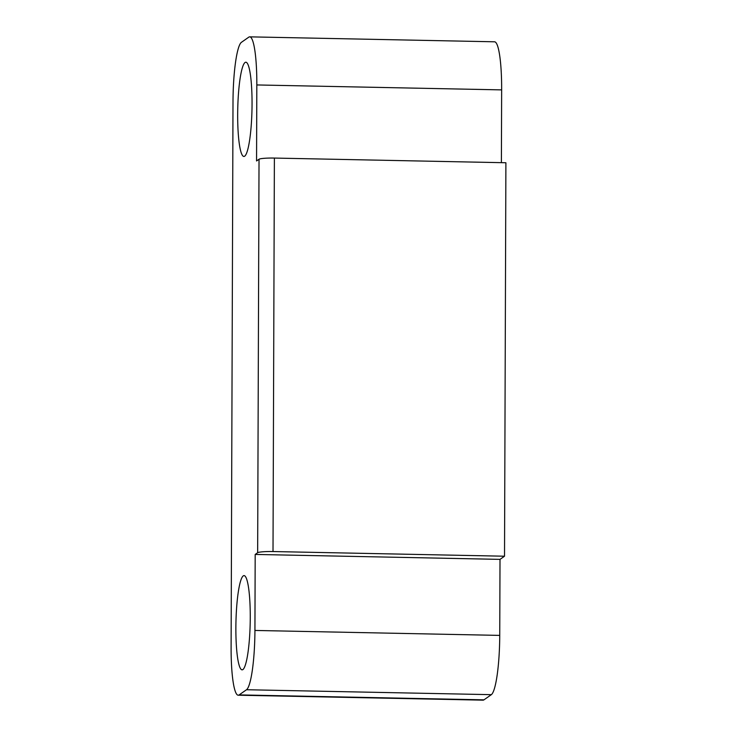 <?xml version="1.0" encoding="UTF-8"?>
<svg xmlns="http://www.w3.org/2000/svg" width="737" height="737" viewBox="0 0 737 737"><rect width="100%" height="100%" fill="white"/><g stroke="black" fill="none" stroke-linecap="round" stroke-linejoin="round"><path stroke-width="1.11" d="M249.705 36.85A53.847 8.144 91.2 0 1 256.826 84.948L501.648 89.886A53.847 8.144 91.2 0 0 494.518 41.797L249.705 36.85A53.847 8.144 91.2 0 0 248.802 37.154L241.404 42.331A53.847 8.144 91.2 0 0 233.003 101.605L231.105 647.114A53.847 8.144 -88.8 0 0 238.226 695.203L483.048 700.15A53.847 8.144 -88.8 0 0 483.951 699.846L491.339 694.669A53.847 8.144 -88.8 0 0 499.741 635.395L500.008 559.374L255.186 554.436L257.655 552.713A13.459 1.465 0.2 0 1 273.012 551.543L504.523 556.214L500.008 559.374M238.226 695.203A53.847 8.144 -88.8 0 0 239.129 694.899L246.527 689.731A53.847 8.144 -88.8 0 0 254.928 630.448L255.186 554.436M256.826 84.948L256.559 160.961L259.028 159.238A13.459 1.465 0.2 0 1 274.385 158.068L505.895 162.748L504.523 556.214M242.906 669.564A47.122 7.13 91.2 0 1 242.114 669.832A47.122 7.13 91.2 0 1 235.941 622.581A47.122 7.13 91.2 0 1 244.021 575.606A47.122 7.13 91.2 0 1 250.239 620.278A47.122 7.13 91.2 0 1 242.906 669.564M244.702 156.18A47.122 7.13 91.2 0 1 243.91 156.447A47.122 7.13 91.2 0 1 237.738 109.196A47.122 7.13 91.2 0 1 245.817 62.221A47.122 7.13 91.2 0 1 252.026 106.893A47.122 7.13 91.2 0 1 244.702 156.18M501.648 89.886L501.39 162.656M246.527 689.731L491.339 694.669M239.129 694.899L483.951 699.846M254.928 630.448L499.741 635.395M259.028 159.238L257.655 552.713M274.385 158.068L273.012 551.543"/></g></svg>
